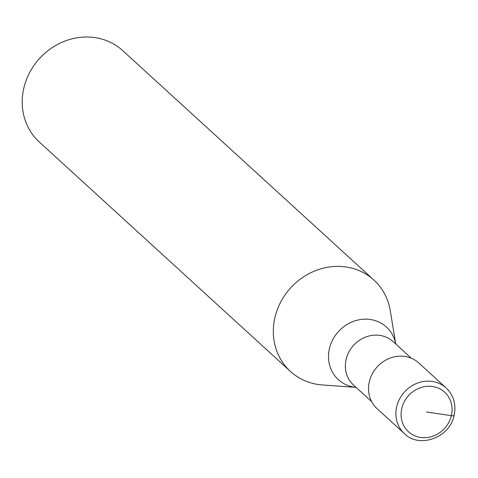 <?xml version="1.0" encoding="UTF-8"?>
<svg xmlns="http://www.w3.org/2000/svg" width="478" height="478" viewBox="0 0 478 478"><rect width="100%" height="100%" fill="white"/><g stroke="black" fill="none" stroke-linecap="round" stroke-linejoin="round"><path stroke-width="0.72" d="M404.448 433.666L377.088 408.672A30.939 28.106 -47.6 0 1 369.369 381.552A30.939 28.106 132.4 0 1 390.066 358.118A30.939 28.106 132.4 0 1 418.818 362.987L446.177 387.981A30.939 28.106 132.4 0 0 417.431 383.111A30.939 28.106 132.4 0 0 396.734 406.545A30.939 28.106 -47.6 0 0 404.448 433.666C419.17 448.752 449.81 437.854 454.1 415.49C456.347 404.466 453.706 395.294 446.177 387.981M371.651 401.61L353.493 385.023A29.391 26.702 -47.6 0 1 346.162 359.259A29.391 26.702 132.4 0 1 365.825 336.996A29.391 26.702 132.4 0 1 393.137 341.621L411.295 358.207M395.73 343.993A35.635 32.373 132.4 0 0 363.382 319.232A35.635 32.373 132.4 0 0 329.467 348.414A35.635 32.373 -47.6 0 0 356.086 387.389L322.441 384.963A61.871 56.213 -47.6 0 1 290.445 371.43A61.871 56.213 -47.6 0 1 275.011 317.183A61.871 56.213 132.4 0 1 316.406 270.327A61.871 56.213 132.4 0 1 373.91 280.06L122.798 50.68A61.871 56.213 132.4 0 0 65.295 40.947A61.871 56.213 132.4 0 0 23.9 87.803A61.871 56.213 -47.6 0 0 39.339 142.044L290.445 371.43M395.736 343.999L390.275 310.7A61.871 56.213 132.4 0 0 373.91 280.06M426.585 411.988L451.357 415.693A4.123 0.896 13.4 0 0 453.897 415.101M451.357 415.693A26.81 24.36 -47.6 0 1 420.52 437.442A26.81 24.36 -47.6 0 1 401.813 408.278A26.81 24.36 132.4 0 1 432.65 386.529A26.81 24.36 132.4 0 1 451.357 415.693"/></g></svg>
